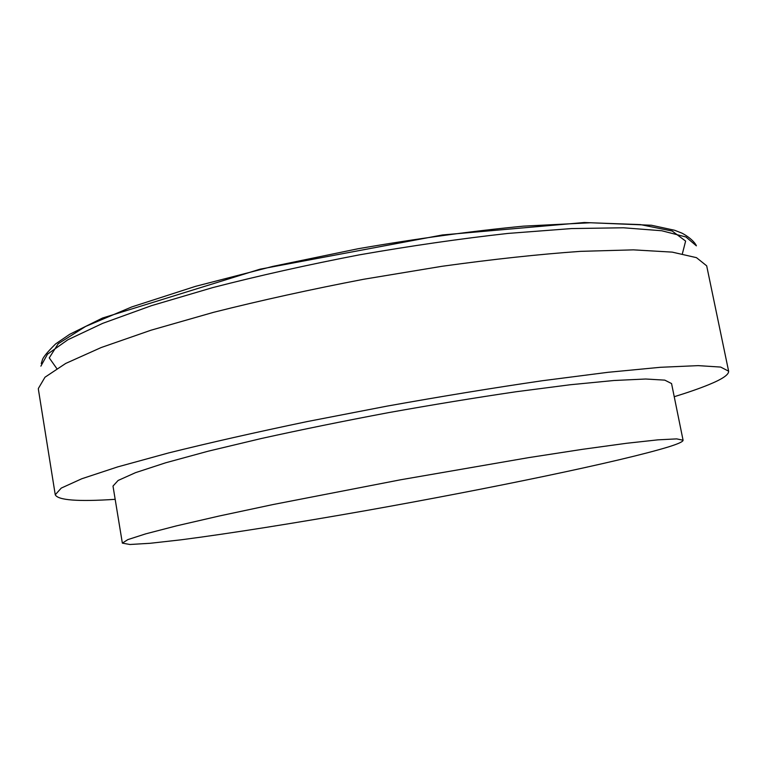 <?xml version="1.0" encoding="UTF-8"?>
<svg xmlns="http://www.w3.org/2000/svg" width="767" height="767" viewBox="0 0 767 767"><rect width="100%" height="100%" fill="white"/><g stroke="black" fill="none" stroke-linecap="round" stroke-linejoin="round"><path stroke-width="1.15" d="M674.231 396.721C688.076 392.445 699.552 388.447 708.67 384.718C722.284 379.166 728.938 374.66 728.621 371.18L706.685 265.833L696.474 257.654L672.218 252.122L633.427 249.86L580.657 251.346C539.067 254.27 492.845 259.256 442.013 266.293L363.731 279.255C310.846 289.399 260.818 300.415 213.629 312.303L151.022 330.203L101.158 347.547L65.703 363.443L44.985 377.22L38.35 388.495L38.446 389.694L55.253 494.773C57.976 500.257 77.946 501.781 115.175 499.327M728.621 371.18L720.664 367.067L698.152 365.629L660.406 367.297L607.867 372.321L542.355 380.729C493.2 387.92 441.418 396.386 387.009 406.127L307.097 421.591C255.66 432.329 209.468 442.789 168.548 452.952L117.648 466.911L81.772 478.761L61.235 488.1L55.253 494.773M683.071 440.22L671.556 383.558L664.778 380.135L645.699 379.013L613.974 380.499L570.188 384.756L515.97 391.764C475.454 397.728 432.876 404.698 388.217 412.694C343.635 421.083 301.345 429.683 261.355 438.503L208.183 451.197L165.739 462.769L135.558 472.645L118.118 480.468L112.998 486.067L122.356 543.132L129.93 544.493L150.274 543.276L181.07 539.815C229.582 533.535 296.148 522.921 366.262 510.544C488.512 488.838 621.165 461.485 668.939 446.768C678.421 443.786 683.138 441.6 683.071 440.22L676.695 438.887L657.952 439.846L626.495 443.288L582.853 449.27L528.645 457.631L400.527 479.797L272.889 504.571L219.257 515.999L176.333 525.903L145.701 533.861L127.84 539.613L122.356 543.132M682.381 253.724L685.621 241.078L672.18 231.03L640.493 224.606L590.369 222.756L523.573 226.14C471.839 231.088 416.682 238.623 358.122 248.738L272.831 266.398L195.441 286.369L131.79 306.925L85.597 326.454L58.254 343.702L49.251 357.873L56.777 368.543M41.255 363.577L42.386 359.953C43.01 357.345 47.42 351.995 55.627 343.913L69.653 334.326L102.557 318.017L260.042 269.179L442.434 234.961L584.349 222.507L651.423 225.249L674.672 230.282L682.122 233.216C692.869 239.026 696.235 244.98 696.378 245.833L685.947 236.984L661.777 230.752L623.456 227.78L571.549 228.566L507.936 233.427C460.622 238.681 411.064 245.833 359.253 254.874C307.605 264.816 258.738 275.737 212.641 287.625L151.444 305.678L102.644 323.367L67.87 339.762L47.496 354.162L40.881 366.137"/></g></svg>
